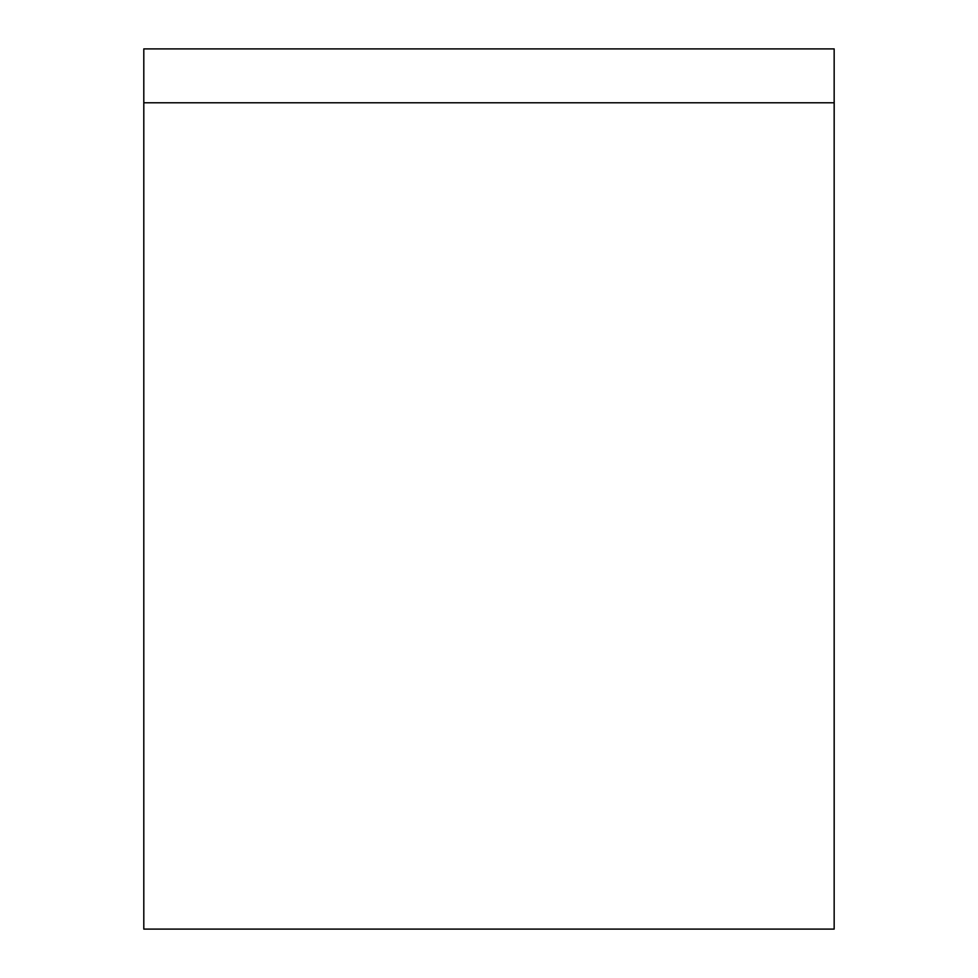 <?xml version="1.0" encoding="UTF-8"?>
<svg xmlns="http://www.w3.org/2000/svg" width="978" height="978" viewBox="0 0 978 978"><rect width="100%" height="100%" fill="white"/><g stroke="black" fill="none" stroke-linecap="round" stroke-linejoin="round"><path stroke-width="1.47" d="M143.803 102.776L834.161 102.776L834.161 929.1L143.803 929.1L143.803 48.9L834.161 48.9L834.161 102.776L143.803 102.776L143.803 875.224M834.197 829.784L834.161 102.776M834.161 148.216L834.197 100.673"/></g></svg>
